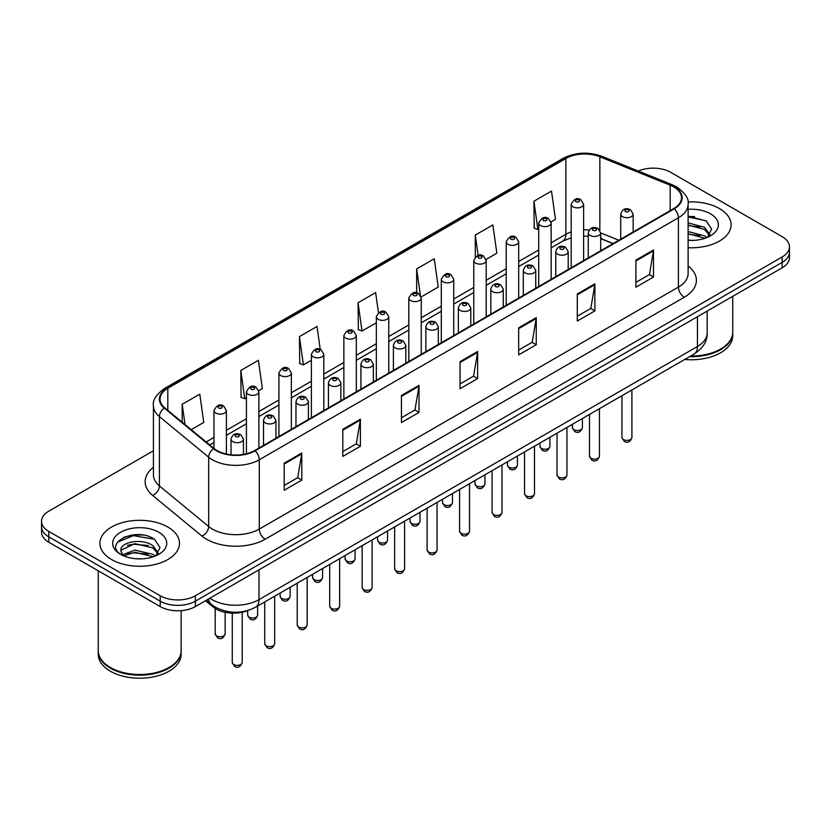 <?xml version="1.0" encoding="UTF-8"?>
<svg xmlns="http://www.w3.org/2000/svg" width="831" height="831" viewBox="0 0 831 831"><rect width="100%" height="100%" fill="white"/><g stroke="black" fill="none" stroke-linecap="round" stroke-linejoin="round"><path stroke-width="1.25" d="M612.977 243.639L600.688 238.674M247.918 610.484A24.868 14.356 180 0 1 213.12 607.025L205.496 600.74M719.438 208.571A39.795 22.977 0 0 0 687.964 201.923A39.795 22.977 0 0 1 719.438 208.571A39.795 22.977 0 0 1 731.093 224.817A39.795 22.977 0 0 0 719.438 208.571M167.831 527.041A39.795 22.977 0 0 0 124.463 522.065A39.795 22.977 0 0 0 99.907 543.287A39.795 22.977 0 0 0 111.562 559.533A39.795 22.977 0 0 0 154.919 564.519A39.795 22.977 0 0 0 179.486 543.287A39.795 22.977 0 0 0 167.831 527.041A39.795 22.977 0 0 0 124.463 522.065A39.795 22.977 0 0 0 99.907 543.287A39.795 22.977 0 0 0 111.562 559.533A39.795 22.977 0 0 0 154.919 564.519A39.795 22.977 0 0 0 179.486 543.287A39.795 22.977 0 0 0 167.831 527.041M673.723 186.913A26.53 15.311 180 0 1 681.493 197.747A26.53 15.311 180 0 1 673.723 208.571L254.587 450.558A26.53 15.311 180 0 1 214.097 448.511L164.85 407.907A26.53 15.311 180 0 1 160.051 399.119A26.53 15.311 180 0 1 167.82 388.285L565.869 158.482A26.53 15.311 180 0 1 599.847 156.768L670.181 185.199A26.53 15.311 180 0 1 673.723 186.913M674.19 186.643A27.194 15.696 0 0 0 670.555 184.887L600.221 156.446A27.194 15.696 0 0 0 565.402 158.212L167.353 388.015A27.194 15.696 0 0 0 164.309 408.125L213.557 448.73A27.194 15.696 0 0 0 255.055 450.828L674.19 208.841A27.194 15.696 0 0 0 674.19 186.643M153.423 450.755L48.832 511.138A24.868 14.356 0 0 0 41.55 521.286L41.55 532.12A24.868 14.356 0 0 0 48.832 542.269L160.206 606.578L160.206 601.166A24.868 14.356 0 0 0 195.378 601.166L782.168 262.388A24.868 14.356 0 0 0 789.45 252.229A24.868 14.356 0 0 1 782.168 262.388L195.378 601.166A24.868 14.356 0 0 1 160.206 601.166L48.832 536.857L160.206 601.166L160.206 595.744A24.868 14.356 0 0 0 195.378 595.744L782.168 256.966A24.868 14.356 0 0 0 789.45 246.817A24.868 14.356 0 0 0 782.168 236.669L670.794 172.36A24.868 14.356 0 0 0 638.281 171.03M41.55 526.709A24.868 14.356 0 0 0 48.832 536.857A24.868 14.356 0 0 1 41.55 526.709M284.192 463.179L284.192 490.259L301.778 480.1L301.778 453.03L284.192 463.179M284.192 485.449L297.737 477.628L301.705 453.923A6.627 3.833 -120 0 0 301.778 453.03M297.623 477.7L301.778 480.1M342.808 429.336L342.808 456.416L360.394 446.257L360.394 419.188L342.808 429.336M342.808 451.607L356.354 443.785L360.322 420.081A6.627 3.833 -120 0 0 360.394 419.188M356.239 443.858L360.394 446.257M401.435 395.494L401.435 422.574L419.021 412.415L419.021 385.345L401.435 395.494M401.435 417.764L414.981 409.943L418.949 386.238A6.627 3.833 -120 0 0 419.021 385.345M414.856 410.015L419.021 412.415M635.912 260.113L635.912 287.194L653.498 277.045L653.498 249.965L635.912 260.113M635.912 282.395L649.458 274.573L653.426 250.869A6.627 3.833 -120 0 0 653.498 249.965M649.333 274.635L653.498 277.045M577.285 293.966L577.285 321.036L594.871 310.887L594.871 283.807L577.285 293.966M577.285 316.237L590.831 308.415L594.809 284.711A6.627 3.833 -120 0 0 594.871 283.807M590.716 308.478L594.871 310.887M518.669 327.809L518.669 354.879L536.255 344.73L536.255 317.65L518.669 327.809M518.669 350.08L532.214 342.258L536.182 318.553A6.627 3.833 -120 0 0 536.255 317.65M532.1 342.33L536.255 344.73M460.052 361.651L460.052 388.721L477.638 378.572L477.638 351.492L460.052 361.651M460.052 383.922L473.597 376.1L477.565 352.396A6.627 3.833 -120 0 0 477.638 351.492M473.473 376.173L477.638 378.572M688.12 247.721A39.795 22.977 0 0 0 731.093 224.817A39.795 22.977 0 0 1 688.12 247.721M41.55 521.286A24.868 14.356 0 0 0 48.832 531.445L160.206 595.744M258.742 390.674L262.367 388.586L258.399 360.301L240.813 370.449L241.094 397.363M191.234 429.658L203.751 422.428L199.783 394.143L182.197 404.292L182.197 422.2M421.12 296.927L438.228 287.059L434.26 258.763L416.674 268.922L416.674 292.855M486.073 259.428L496.845 253.206L492.876 224.921L475.29 235.069L475.29 256.956M551.026 221.929L555.472 219.363L551.493 191.078L533.907 201.227L534.198 228.141M320.236 349.404L317.016 326.448L299.43 336.607L299.721 363.521M378.458 312.705L375.643 292.605L358.057 302.764L358.338 329.668M358.057 302.764L362.025 331.05L376.339 322.781M362.025 331.05L358.057 329.564M416.674 268.922L420.361 295.223M475.29 235.069L478.147 255.408M533.907 201.227L537.886 229.522L538.717 229.034M537.886 229.522L533.907 228.037M299.43 336.607L303.398 364.892L311.386 360.28M303.398 364.892L299.43 363.407M240.813 370.449L244.781 398.735L246.433 397.779M244.781 398.735L240.813 397.26M182.197 404.292L185.033 424.548M143.015 535.071A33.157 19.144 0 0 0 123.601 537.377M694.623 216.6A33.157 19.144 0 0 0 688.12 216.59M160.206 606.578A24.868 14.356 0 0 0 195.378 606.578L782.168 267.8A24.868 14.356 0 0 0 789.45 257.652L789.45 246.817M690.644 356.032A41.446 23.933 0 0 0 720.612 349.03A41.446 23.933 0 0 0 732.755 332.109L732.755 296.324M690.468 356.135A41.041 23.694 0 0 0 720.321 349.197A41.041 23.694 0 0 0 720.467 349.113M689.501 356.686A41.446 23.933 0 0 0 732.755 332.784A41.446 23.933 0 0 0 732.755 332.442M684.713 359.459A41.446 23.933 0 0 0 732.755 335.828L732.755 332.784M688.12 240.138L693.096 240.388M688.12 231.537L704.553 235.869L706.745 237.624M688.12 233.688L704.948 238.289M688.12 222.947L704.553 227.268L709.944 234.706M688.12 225.087L704.553 229.418L709.518 235.266M688.12 240.315A27.028 15.602 0 0 0 710.422 235.859A27.028 15.602 0 0 0 710.422 213.785A27.028 15.602 0 0 0 688.12 209.319M707.389 237.365L711.627 229.044L706.267 220.973L688.12 216.143M688.12 216.984L705.903 220.734M688.12 225.575L699.92 227.05M688.12 234.176L699.92 235.651M168.859 667.584A41.041 23.694 0 0 1 168.714 667.667A41.041 23.694 0 0 1 110.679 667.667L110.388 667.501A41.446 23.933 0 0 0 169.005 667.501A41.446 23.933 0 0 0 181.148 650.58L181.148 610.65M98.245 650.912A41.446 23.933 0 0 0 98.245 651.255A41.446 23.933 0 0 0 110.388 668.176A41.446 23.933 0 0 0 155.553 673.359A41.446 23.933 0 0 0 181.148 651.255A41.446 23.933 0 0 0 181.137 650.912M98.245 651.255L98.245 654.298A41.446 23.933 0 0 0 110.388 671.219A41.446 23.933 0 0 0 155.553 676.403A41.446 23.933 0 0 0 181.148 654.298L181.148 651.255M135.173 558.671L141.488 558.858M122.77 554.713L134.84 550.101L152.946 554.339L155.137 556.095M123.881 555.866L134.84 552.251L153.34 556.76M122.967 555.544L121.025 551.005A18.739 10.824 0 0 0 124.048 556.012M158.326 553.176L152.946 545.738C141.696 537.345 118.553 542.529 121.025 551.005L120.952 550.184M121.077 551.275L121.596 549.873L134.84 543.661L152.946 547.889L157.9 553.737M155.781 555.835L160.009 547.515L154.659 539.444C135.692 525.815 101.984 543.775 121.451 554.796L122.417 555.378M158.804 532.255A27.028 15.602 0 0 0 120.578 532.255A27.028 15.602 0 0 0 120.578 554.329A27.028 15.602 0 0 0 158.804 554.329A27.028 15.602 0 0 0 158.804 532.255M98.245 570.804L98.245 650.58A41.446 23.933 0 0 0 110.388 667.501L110.679 667.667M117.493 542.155L133.365 535.642L154.286 539.205M127.413 545.323L133.365 544.243L148.302 545.52M127.413 553.913L133.365 552.833L148.302 554.121M213.12 605.695L213.12 607.025M688.12 265.962A41.446 23.933 180 0 1 684.266 297.249L265.141 539.226A8.289 4.789 60 0 1 259.282 529.077L678.408 287.09A33.157 19.144 0 0 0 688.12 273.555L688.12 204.239A33.157 19.144 180 0 1 678.408 217.774A8.289 4.789 -120 0 0 674.19 208.841M265.141 539.226A41.446 23.933 180 0 1 206.524 539.226A41.446 23.933 180 0 1 201.881 536.037L152.624 495.421A41.446 23.933 180 0 1 153.423 467.344M212.383 529.077A33.157 19.144 0 0 0 259.282 529.077L259.282 459.761A33.157 19.144 180 0 1 208.664 457.206L159.417 416.601A33.157 19.144 180 0 1 153.423 405.621L153.423 474.927A33.157 19.144 0 0 0 159.417 485.906L208.664 526.522A33.157 19.144 0 0 0 212.383 529.077M688.12 204.239C689.231 199.066 685.419 193.28 676.694 186.913L672.331 184.794A8.289 3.885 112 0 0 670.555 184.887M672.331 184.794L601.997 156.363C588.265 151.502 575.229 152.208 562.899 158.472A8.289 4.789 60 0 1 565.402 158.212M167.353 388.015A8.289 4.789 -120 0 0 164.85 388.285C156.249 394.465 152.437 400.251 153.423 405.621M164.309 408.125A8.289 5.547 129.5 0 0 159.417 416.601L159.417 485.906A8.289 5.547 -50.5 0 1 152.624 495.421M601.997 156.363A8.289 3.885 112 0 0 600.221 156.446M213.557 448.73A8.289 5.547 129.5 0 0 208.664 457.206L208.664 526.522A8.289 5.547 -50.5 0 1 201.881 536.037M255.055 450.828A8.289 4.789 60 0 1 259.282 459.761L678.408 217.774L678.408 287.09A8.289 4.789 60 0 0 684.266 297.249M195.378 595.744L195.378 606.578M782.168 256.966L782.168 267.8M48.832 531.445L48.832 542.269M167.82 388.285L167.82 410.358M670.181 185.199L670.181 210.617M599.847 156.768L599.847 230.135M618.846 240.252L600.688 232.919M589.158 230.031A26.53 15.311 0 0 0 583.622 229.813M571.188 231.911A26.53 15.311 0 0 0 565.869 234.29L551.15 242.787M565.869 158.482L565.869 234.29A14.927 8.611 60 0 1 562.774 241.125L551.15 247.835M538.717 249.965L518.679 261.536M506.235 268.714L486.197 280.286M473.763 287.464L453.726 299.035M441.292 306.213L421.244 317.785M408.81 324.963L388.773 336.534M376.339 343.712L356.302 355.284M343.868 362.461L323.82 374.033M311.386 381.211L291.349 392.783M278.915 399.96L258.877 411.532M246.433 418.71L226.396 430.281M213.962 437.459L206.161 441.967M613.164 243.535L602.807 239.349A14.927 6.991 -68 0 1 600.688 237.147M460.052 362.503L477.565 352.396M518.669 328.661L536.182 318.553M577.285 294.818L594.809 284.711M635.912 260.976L653.426 250.869M401.435 396.356L418.949 386.238M342.808 430.198L360.322 420.081M284.192 464.041L301.705 453.923M209.859 598.216A33.157 19.144 0 0 0 212.092 599.639A33.157 19.144 0 0 0 258.981 599.639L697.458 346.485A33.157 19.144 0 0 0 707.171 332.951C707.42 341.177 703.036 348.22 694.03 354.079L255.553 607.232A16.578 9.577 60 0 0 258.981 599.639L258.981 569.858M697.458 316.704L697.458 346.485A16.578 9.577 60 0 1 694.03 354.079M208.519 598.995A16.578 11.094 129.5 0 0 211.406 604.386L206.368 600.231M631.913 437.501C630.272 441.967 627.737 443.276 624.278 441.427L621.962 437.501A4.976 2.867 0 0 0 623.427 439.526A4.976 2.867 0 0 0 628.849 440.15A4.976 2.867 0 0 0 631.913 437.501L631.913 389.936M622.544 216.662A6.222 3.594 180 0 1 620.726 214.128C622.315 209.028 625.566 207.542 630.48 209.692L633.16 214.128A6.222 3.594 180 0 1 629.316 217.442A6.222 3.594 180 0 1 622.544 216.662M628.402 209.89A2.078 1.195 0 0 0 625.473 209.89A2.078 1.195 0 0 0 625.473 211.583A2.078 1.195 0 0 0 628.402 211.583A2.078 1.195 0 0 0 628.402 209.89M573.889 429.679A4.976 2.867 0 0 0 579.311 430.302A4.976 2.867 0 0 0 582.386 427.643C580.744 432.12 578.199 433.429 574.751 431.58L572.434 427.643A4.976 2.867 0 0 0 573.889 429.679M583.622 260.591L583.622 204.281A6.222 3.594 180 0 1 579.789 207.594A6.222 3.594 180 0 1 573.016 206.815A6.222 3.594 180 0 1 571.188 204.281L571.188 267.769M575.945 201.736A2.078 1.195 0 0 0 578.875 201.736A2.078 1.195 0 0 0 578.875 200.042A2.078 1.195 0 0 0 575.945 200.042A2.078 1.195 0 0 0 575.945 201.736M599.442 456.25C597.801 460.717 595.256 462.026 591.807 460.177L589.491 456.25A4.976 2.867 0 0 0 590.945 458.276A4.976 2.867 0 0 0 596.367 458.899A4.976 2.867 0 0 0 599.442 456.25L599.442 408.686M590.072 235.412A6.222 3.594 180 0 1 588.244 232.877C589.833 227.777 593.085 226.292 598.008 228.442L600.688 232.877A6.222 3.594 180 0 1 596.845 236.191A6.222 3.594 180 0 1 590.072 235.412M595.931 228.639A2.078 1.195 0 0 0 593.002 228.639A2.078 1.195 0 0 0 593.002 230.332A2.078 1.195 0 0 0 595.931 230.332A2.078 1.195 0 0 0 595.931 228.639M566.96 475C565.329 479.466 562.784 480.775 559.336 478.926L557.019 475A4.976 2.867 0 0 0 558.474 477.025A4.976 2.867 0 0 0 563.896 477.648A4.976 2.867 0 0 0 566.96 475L566.96 427.435M557.591 254.161A6.222 3.594 180 0 1 555.773 251.627C557.362 246.527 560.613 245.041 565.527 247.191L568.207 251.627A6.222 3.594 180 0 1 564.374 254.94A6.222 3.594 180 0 1 557.591 254.161M563.46 247.389A2.078 1.195 0 0 0 560.52 247.389A2.078 1.195 0 0 0 560.52 249.082A2.078 1.195 0 0 0 563.46 249.082A2.078 1.195 0 0 0 563.46 247.389M534.489 493.749C532.848 498.216 530.303 499.524 526.854 497.676L524.538 493.749A4.976 2.867 0 0 0 526.002 495.775A4.976 2.867 0 0 0 531.414 496.398A4.976 2.867 0 0 0 534.489 493.749L534.489 446.185M525.119 272.911A6.222 3.594 180 0 1 523.301 270.376C524.891 265.276 528.142 263.791 533.055 265.941L535.735 270.376A6.222 3.594 180 0 1 531.892 273.69A6.222 3.594 180 0 1 525.119 272.911M530.978 266.138A2.078 1.195 0 0 0 528.049 266.138A2.078 1.195 0 0 0 528.049 267.831A2.078 1.195 0 0 0 530.978 267.831A2.078 1.195 0 0 0 530.978 266.138M502.017 512.498C500.376 516.965 497.831 518.274 494.383 516.425L492.066 512.498A4.976 2.867 0 0 0 493.521 514.524A4.976 2.867 0 0 0 498.943 515.147A4.976 2.867 0 0 0 502.017 512.498L502.017 464.934M492.648 291.66A6.222 3.594 180 0 1 490.82 289.126C492.409 284.025 495.66 282.54 500.574 284.69L503.254 289.126A6.222 3.594 180 0 1 499.421 292.439A6.222 3.594 180 0 1 492.648 291.66M498.507 284.888A2.078 1.195 0 0 0 495.577 284.888A2.078 1.195 0 0 0 495.577 286.581A2.078 1.195 0 0 0 498.507 286.581A2.078 1.195 0 0 0 498.507 284.888M541.417 448.428A4.976 2.867 0 0 0 546.84 449.052A4.976 2.867 0 0 0 549.904 446.392C548.273 450.869 545.728 452.178 542.269 450.329L539.963 446.392A4.976 2.867 0 0 0 541.417 448.428M551.15 279.341L551.15 223.03A6.222 3.594 180 0 1 547.307 226.344A6.222 3.594 180 0 1 540.534 225.565A6.222 3.594 180 0 1 538.717 223.03L538.717 286.518M543.464 220.485A2.078 1.195 0 0 0 546.393 220.485A2.078 1.195 0 0 0 546.393 218.792A2.078 1.195 0 0 0 543.464 218.792A2.078 1.195 0 0 0 543.464 220.485M508.936 467.178A4.976 2.867 0 0 0 514.358 467.801A4.976 2.867 0 0 0 517.433 465.142C515.791 469.619 513.246 470.928 509.798 469.079L507.481 465.142A4.976 2.867 0 0 0 508.936 467.178M518.679 298.09L518.679 241.779A6.222 3.594 180 0 1 514.836 245.093A6.222 3.594 180 0 1 508.063 244.314A6.222 3.594 180 0 1 506.235 241.779L506.235 305.268M510.992 239.235A2.078 1.195 0 0 0 513.922 239.235A2.078 1.195 0 0 0 513.922 237.541A2.078 1.195 0 0 0 510.992 237.541A2.078 1.195 0 0 0 510.992 239.235M476.464 485.927A4.976 2.867 0 0 0 481.887 486.55A4.976 2.867 0 0 0 484.951 483.891C483.32 488.368 480.775 489.677 477.326 487.828L475.01 483.891A4.976 2.867 0 0 0 476.464 485.927M486.197 316.84L486.197 260.529A6.222 3.594 180 0 1 482.364 263.843A6.222 3.594 180 0 1 475.581 263.063A6.222 3.594 180 0 1 473.763 260.529L473.763 324.017M478.521 257.984A2.078 1.195 0 0 0 481.45 257.984A2.078 1.195 0 0 0 481.45 256.291A2.078 1.195 0 0 0 478.521 256.291A2.078 1.195 0 0 0 478.521 257.984M469.536 531.248C467.905 535.715 465.36 537.023 461.901 535.174L459.595 531.248A4.976 2.867 0 0 0 461.049 533.273A4.976 2.867 0 0 0 466.471 533.897A4.976 2.867 0 0 0 469.536 531.248L469.536 483.684M460.166 310.41A6.222 3.594 180 0 1 458.348 307.875C459.938 302.775 463.189 301.289 468.102 303.44L470.782 307.875A6.222 3.594 180 0 1 466.939 311.189A6.222 3.594 180 0 1 460.166 310.41M466.035 303.637A2.078 1.195 0 0 0 463.096 303.637A2.078 1.195 0 0 0 463.096 305.33A2.078 1.195 0 0 0 466.035 305.33A2.078 1.195 0 0 0 466.035 303.637M437.064 549.997C435.423 554.464 432.878 555.773 429.43 553.924L427.113 549.997A4.976 2.867 0 0 0 428.567 552.023A4.976 2.867 0 0 0 433.99 552.646A4.976 2.867 0 0 0 437.064 549.997L437.064 502.433M427.695 329.159A6.222 3.594 180 0 1 425.867 326.625C427.456 321.524 430.718 320.039 435.631 322.189L438.311 326.625A6.222 3.594 180 0 1 434.468 329.938A6.222 3.594 180 0 1 427.695 329.159M433.553 322.386A2.078 1.195 0 0 0 430.624 322.386A2.078 1.195 0 0 0 430.624 324.08A2.078 1.195 0 0 0 433.553 324.08A2.078 1.195 0 0 0 433.553 322.386M404.593 568.747C402.952 573.213 400.407 574.522 396.958 572.673L394.642 568.747A4.976 2.867 0 0 0 396.096 570.772A4.976 2.867 0 0 0 401.518 571.396A4.976 2.867 0 0 0 404.593 568.747L404.593 521.182M395.213 347.909A6.222 3.594 180 0 1 393.395 345.374C394.985 340.274 398.236 338.788 403.149 340.939L405.829 345.374A6.222 3.594 180 0 1 401.996 348.688A6.222 3.594 180 0 1 395.213 347.909M401.082 341.136A2.078 1.195 0 0 0 398.153 341.136A2.078 1.195 0 0 0 398.153 342.829A2.078 1.195 0 0 0 401.082 342.829A2.078 1.195 0 0 0 401.082 341.136M443.993 504.677A4.976 2.867 0 0 0 449.405 505.3A4.976 2.867 0 0 0 452.48 502.641C450.838 507.118 448.293 508.427 444.845 506.578L442.528 502.641A4.976 2.867 0 0 0 443.993 504.677M453.726 335.589L453.726 279.278A6.222 3.594 180 0 1 449.883 282.592A6.222 3.594 180 0 1 443.11 281.813A6.222 3.594 180 0 1 441.292 279.278L441.292 342.767M446.039 276.733A2.078 1.195 0 0 0 448.969 276.733A2.078 1.195 0 0 0 448.969 275.04A2.078 1.195 0 0 0 446.039 275.04A2.078 1.195 0 0 0 446.039 276.733M411.511 523.426A4.976 2.867 0 0 0 416.933 524.049A4.976 2.867 0 0 0 420.008 521.39C418.367 525.867 415.822 527.176 412.373 525.327L410.057 521.39A4.976 2.867 0 0 0 411.511 523.426M421.244 354.338L421.244 298.028A6.222 3.594 180 0 1 417.411 301.341A6.222 3.594 180 0 1 410.639 300.562A6.222 3.594 180 0 1 408.81 298.028L408.81 361.516M413.568 295.483A2.078 1.195 0 0 0 416.497 295.483A2.078 1.195 0 0 0 416.497 293.79A2.078 1.195 0 0 0 413.568 293.79A2.078 1.195 0 0 0 413.568 295.483M379.04 542.176A4.976 2.867 0 0 0 384.462 542.799A4.976 2.867 0 0 0 387.526 540.14C385.896 544.617 383.351 545.925 379.902 544.076L377.586 540.14A4.976 2.867 0 0 0 379.04 542.176M388.773 373.088L388.773 316.777A6.222 3.594 180 0 1 384.94 320.091A6.222 3.594 180 0 1 378.157 319.312A6.222 3.594 180 0 1 376.339 316.777L376.339 380.266M381.086 314.232A2.078 1.195 0 0 0 384.026 314.232A2.078 1.195 0 0 0 384.026 312.539A2.078 1.195 0 0 0 381.086 312.539A2.078 1.195 0 0 0 381.086 314.232M372.111 587.496C370.47 591.963 367.936 593.272 364.477 591.423L362.16 587.496A4.976 2.867 0 0 0 363.625 589.522A4.976 2.867 0 0 0 369.047 590.145A4.976 2.867 0 0 0 372.111 587.496L372.111 539.932M362.742 366.658A6.222 3.594 180 0 1 360.924 364.123C362.513 359.023 365.765 357.538 370.678 359.688L373.358 364.123A6.222 3.594 180 0 1 369.515 367.437A6.222 3.594 180 0 1 362.742 366.658M368.6 359.885A2.078 1.195 0 0 0 365.671 359.885A2.078 1.195 0 0 0 365.671 361.578A2.078 1.195 0 0 0 368.6 361.578A2.078 1.195 0 0 0 368.6 359.885M339.64 606.246C337.999 610.712 335.454 612.021 332.005 610.172L329.689 606.246A4.976 2.867 0 0 0 331.143 608.271A4.976 2.867 0 0 0 336.565 608.894A4.976 2.867 0 0 0 339.64 606.246L339.64 558.681M330.271 385.407A6.222 3.594 180 0 1 328.442 382.873C330.032 377.773 333.283 376.287 338.207 378.437L340.876 382.873A6.222 3.594 180 0 1 337.043 386.186A6.222 3.594 180 0 1 330.271 385.407M336.129 378.635A2.078 1.195 0 0 0 333.2 378.635A2.078 1.195 0 0 0 333.2 380.328A2.078 1.195 0 0 0 336.129 380.328A2.078 1.195 0 0 0 336.129 378.635M307.158 624.995C305.528 629.462 302.983 630.771 299.534 628.922L297.218 624.995A4.976 2.867 0 0 0 298.672 627.021A4.976 2.867 0 0 0 304.094 627.644A4.976 2.867 0 0 0 307.158 624.995L307.158 577.431M297.789 404.157A6.222 3.594 180 0 1 295.971 401.622C297.56 396.522 300.812 395.037 305.725 397.187L308.405 401.622A6.222 3.594 180 0 1 304.572 404.936A6.222 3.594 180 0 1 297.789 404.157M303.658 397.384A2.078 1.195 0 0 0 300.718 397.384A2.078 1.195 0 0 0 300.718 399.077A2.078 1.195 0 0 0 303.658 399.077A2.078 1.195 0 0 0 303.658 397.384M274.687 643.745C273.046 648.211 270.501 649.52 267.052 647.671L264.736 643.745A4.976 2.867 0 0 0 266.2 645.77A4.976 2.867 0 0 0 271.612 646.393A4.976 2.867 0 0 0 274.687 643.745L274.687 596.18M265.318 422.906A6.222 3.594 180 0 1 263.5 420.372C265.089 415.271 268.34 413.786 273.254 415.936L275.934 420.372A6.222 3.594 180 0 1 272.09 423.685A6.222 3.594 180 0 1 265.318 422.906M271.176 416.134A2.078 1.195 0 0 0 268.247 416.134A2.078 1.195 0 0 0 268.247 417.827A2.078 1.195 0 0 0 271.176 417.827A2.078 1.195 0 0 0 271.176 416.134M242.216 662.494C240.575 666.961 238.03 668.269 234.581 666.42L232.264 662.494A4.976 2.867 0 0 0 233.719 664.52A4.976 2.867 0 0 0 239.141 665.143A4.976 2.867 0 0 0 242.216 662.494L242.216 612.239M232.846 441.656A6.222 3.594 180 0 1 231.018 439.121C232.607 434.021 235.859 432.536 240.772 434.686L243.452 439.121A6.222 3.594 180 0 1 239.619 442.435A6.222 3.594 180 0 1 232.846 441.656M238.705 434.883A2.078 1.195 0 0 0 235.775 434.883A2.078 1.195 0 0 0 235.775 436.576A2.078 1.195 0 0 0 238.705 436.576A2.078 1.195 0 0 0 238.705 434.883M346.558 560.925A4.976 2.867 0 0 0 351.98 561.548A4.976 2.867 0 0 0 355.055 558.889C353.414 563.366 350.869 564.675 347.42 562.826L345.104 558.889A4.976 2.867 0 0 0 346.558 560.925M356.302 391.837L356.302 335.527A6.222 3.594 180 0 1 352.458 338.84A6.222 3.594 180 0 1 345.686 338.061A6.222 3.594 180 0 1 343.868 335.527L343.868 399.015M348.615 332.982A2.078 1.195 0 0 0 351.544 332.982A2.078 1.195 0 0 0 351.544 331.289A2.078 1.195 0 0 0 348.615 331.289A2.078 1.195 0 0 0 348.615 332.982M314.087 579.674A4.976 2.867 0 0 0 319.509 580.298A4.976 2.867 0 0 0 322.584 577.638C320.943 582.115 318.398 583.424 314.949 581.575L312.633 577.638A4.976 2.867 0 0 0 314.087 579.674M323.82 410.587L323.82 354.276A6.222 3.594 180 0 1 319.987 357.59A6.222 3.594 180 0 1 313.204 356.811A6.222 3.594 180 0 1 311.386 354.276L311.386 417.764M316.144 351.731A2.078 1.195 0 0 0 319.073 351.731A2.078 1.195 0 0 0 319.073 350.038A2.078 1.195 0 0 0 316.144 350.038A2.078 1.195 0 0 0 316.144 351.731M281.616 598.424A4.976 2.867 0 0 0 287.038 599.047A4.976 2.867 0 0 0 290.102 596.388C288.471 600.865 285.926 602.174 282.467 600.325L280.151 596.388A4.976 2.867 0 0 0 281.616 598.424M291.349 429.336L291.349 373.026A6.222 3.594 180 0 1 287.505 376.339A6.222 3.594 180 0 1 280.733 375.56A6.222 3.594 180 0 1 278.915 373.026L278.915 436.514M283.662 370.481A2.078 1.195 0 0 0 286.591 370.481A2.078 1.195 0 0 0 286.591 368.787A2.078 1.195 0 0 0 283.662 368.787A2.078 1.195 0 0 0 283.662 370.481M249.134 617.173A4.976 2.867 0 0 0 254.556 617.797A4.976 2.867 0 0 0 257.631 615.137C255.99 619.614 253.445 620.923 249.996 619.074L247.68 615.137A4.976 2.867 0 0 0 249.134 617.173M258.877 448.086L258.877 391.765A6.222 3.594 180 0 1 255.034 395.089A6.222 3.594 180 0 1 248.261 394.31A6.222 3.594 180 0 1 246.433 391.765L246.433 453.768M251.191 389.23A2.078 1.195 0 0 0 254.12 389.23A2.078 1.195 0 0 0 254.12 387.537A2.078 1.195 0 0 0 251.191 387.537A2.078 1.195 0 0 0 251.191 389.23M216.662 635.923A4.976 2.867 0 0 0 222.085 636.546A4.976 2.867 0 0 0 225.149 633.887C223.518 638.364 220.973 639.673 217.525 637.824L215.208 633.887A4.976 2.867 0 0 0 216.662 635.923M226.396 454.038L226.396 410.514A6.222 3.594 180 0 1 222.563 413.838A6.222 3.594 180 0 1 215.78 413.059A6.222 3.594 180 0 1 213.962 410.514L213.962 448.397M218.709 407.979A2.078 1.195 0 0 0 221.648 407.979A2.078 1.195 0 0 0 221.648 406.286A2.078 1.195 0 0 0 218.709 406.286A2.078 1.195 0 0 0 218.709 407.979M562.899 158.472L164.85 388.285M602.807 239.349L600.688 238.57M588.244 236.233L583.622 236.118M571.188 237.791L562.774 241.125M538.717 255.013L518.679 266.585M506.235 273.763L486.197 285.334M473.763 292.512L453.726 304.084M441.292 311.261L421.244 322.833M408.81 330.011L388.773 341.583M376.339 348.76L356.302 360.332M343.868 367.51L323.82 379.081M311.386 386.259L291.349 397.831M278.915 405.009L258.877 416.58M246.433 423.758L226.396 435.33M213.962 442.508L209.765 444.938M255.553 607.232C242.205 613.932 228.868 613.932 215.52 607.232L211.406 604.386M707.171 332.951L707.171 311.095M621.962 437.501L621.962 395.681M620.726 239.172L620.726 214.128M633.16 231.994L633.16 214.128M582.386 427.643L582.386 418.533M583.622 204.281L580.942 199.835C577.337 197.238 574.086 198.713 571.188 204.281M572.434 427.643L572.434 424.277M589.491 456.25L589.491 414.43M588.244 257.922L588.244 232.877M600.688 250.744L600.688 232.877M557.019 475L557.019 433.18M555.773 276.671L555.773 251.627M568.207 269.493L568.207 251.627M524.538 493.749L524.538 451.929M523.301 295.421L523.301 270.376M535.735 288.243L535.735 270.376M492.066 512.498L492.066 470.678M490.82 314.17L490.82 289.126M503.254 306.992L503.254 289.126M549.904 446.392L549.904 437.283M551.15 223.03L548.47 218.584C544.866 215.987 541.615 217.462 538.717 223.03M539.963 446.392L539.963 443.027M517.433 465.142L517.433 456.032M518.679 241.779L515.999 237.334C512.384 234.737 509.133 236.212 506.235 241.779M507.481 465.142L507.481 461.776M484.951 483.891L484.951 474.781M486.197 260.529L483.517 256.083C479.913 253.486 476.662 254.961 473.763 260.529M475.01 483.891L475.01 480.526M459.595 531.248L459.595 489.428M458.348 332.919L458.348 307.875M470.782 325.742L470.782 307.875M427.113 549.997L427.113 508.177M425.867 351.669L425.867 326.625M438.311 344.491L438.311 326.625M394.642 568.747L394.642 526.927M393.395 370.418L393.395 345.374M405.829 363.24L405.829 345.374M452.48 502.641L452.48 493.531M453.726 279.278L451.046 274.832C447.442 272.236 444.19 273.711 441.292 279.278M442.528 502.641L442.528 499.275M420.008 521.39L420.008 512.28M421.244 298.028L418.564 293.582C414.96 290.985 411.709 292.46 408.81 298.028M410.057 521.39L410.057 518.025M387.526 540.14L387.526 531.03M388.773 316.777L386.093 312.331C382.489 309.734 379.237 311.21 376.339 316.777M377.586 540.14L377.586 536.774M362.16 587.496L362.16 545.676M360.924 389.168L360.924 364.123M373.358 381.99L373.358 364.123M329.689 606.246L329.689 564.426M328.442 407.917L328.442 382.873M340.876 400.739L340.876 382.873M297.218 624.995L297.218 583.175M295.971 426.667L295.971 401.622M308.405 419.489L308.405 401.622M264.736 643.745L264.736 601.924M263.5 445.416L263.5 420.372M275.934 438.238L275.934 420.372M232.264 662.494L232.264 613.133M231.018 454.786L231.018 439.121M243.452 454.391L243.452 439.121M355.055 558.889L355.055 549.779M356.302 335.527L353.622 331.081C350.007 328.484 346.756 329.959 343.868 335.527M345.104 558.889L345.104 555.524M322.584 577.638L322.584 568.529M323.82 354.276L321.14 349.83C317.535 347.233 314.284 348.708 311.386 354.276M312.633 577.638L312.633 574.273M290.102 596.388L290.102 587.278M291.349 373.026L288.669 368.58C285.064 365.983 281.813 367.458 278.915 373.026M280.151 596.388L280.151 593.022M257.631 615.137L257.631 606.028M258.877 391.765L256.197 387.329C252.582 384.732 249.331 386.207 246.433 391.765M247.68 615.137L247.68 610.588M225.149 633.887L225.149 612.312M226.396 410.514L223.716 406.079C220.111 403.482 216.86 404.957 213.962 410.514M215.208 633.887L215.208 608.521"/></g></svg>
